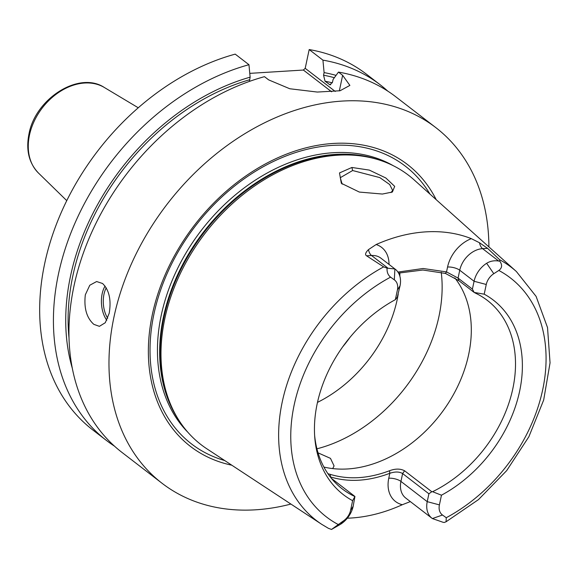 <?xml version="1.0" encoding="UTF-8"?>
<svg xmlns="http://www.w3.org/2000/svg" width="579" height="579" viewBox="0 0 579 579"><rect width="100%" height="100%" fill="white"/><g stroke="black" fill="none" stroke-linecap="round" stroke-linejoin="round"><path stroke-width="0.87" d="M321.729 524.328L328.467 528.359L331.528 529.438L343.029 521.165A13.462 9.973 -52.4 0 0 350.57 510.374L352.625 500.683A122.828 90.968 -52.4 0 1 314.744 437.181A122.828 90.968 -52.4 0 1 395.356 299.661L397.295 297.179L400.031 285.838A22.443 16.617 127.6 0 0 395.233 269.199L380.895 258.162A22.443 16.617 127.6 0 0 371.544 255.505L366.558 255.809L383.66 266.876A159.775 118.333 -52.4 0 0 282.212 402.065A159.775 118.333 127.6 0 0 321.729 524.328L206.855 448.805A170.023 125.925 -52.4 0 1 176.342 416.062A170.023 125.925 -52.4 0 1 164.798 318.696A170.023 125.925 -52.4 0 1 374.533 158.639A170.023 125.925 -52.4 0 1 413.985 179.765L516.367 271.515L536.096 296.39L547.524 327.562L550.05 362.859L543.674 400.024L528.888 436.718L506.676 470.633L478.478 499.605L446.083 521.759L444.281 522.475L443.13 522.309L432.375 518.56L442.494 515.02L446.257 517.72L446.083 521.759M366.558 255.809C364.813 254.695 365.45 252.632 368.476 249.614L376.133 244.533A161.592 119.679 -52.4 0 1 471.328 238.649L479.513 242.76L487.569 248.34L482.582 248.644L498.671 261.035L499.815 261.201C502.471 264.936 502.138 268.019 498.816 270.458L493.793 273.693L486.642 263.279A22.443 16.617 127.6 0 0 474.078 281.264L472.406 289.124L474.15 292.431L458.908 280.692L445.396 273.418L422.858 270.017L398.576 273.107M499.815 261.201L499.619 259.718L487.569 248.34M351.902 167.469L369.33 170.103L385.838 177.985L394.697 186.373L392.374 192.04L382.393 194.045L359.349 192.069L341.328 183.304L339.489 172.933L351.902 167.469L352.633 170.53L379.795 177.594L389.689 184.527L392.627 190.397L391.013 192.597M498.671 261.035C494.278 260.326 490.268 261.071 486.642 263.279M395.233 269.199A22.443 16.617 127.6 0 0 394.885 268.946L387.069 268.164C386.815 272.072 387.981 275.068 390.564 277.146L394.328 279.838A13.462 9.973 127.6 0 1 397.418 289.97L395.356 299.661M474.15 292.431L484.196 294.175A122.828 90.968 -52.4 0 1 519.631 391.18A122.828 90.968 -52.4 0 1 441.466 495.197L439.41 504.888A13.462 9.973 127.6 0 0 442.494 515.02M484.196 294.175L486.259 284.484A13.462 9.973 -52.4 0 1 493.793 273.693M331.528 529.438L340.626 524.227A22.443 16.617 127.6 0 0 353.183 506.234L354.934 496.471L352.625 500.683M314.607 435.155A118.941 88.088 127.6 0 0 342.269 488.915A118.941 88.088 127.6 0 0 354.818 496.507M441.466 495.197L432.564 491.709A118.941 88.088 127.6 0 0 512.842 388.618A118.941 88.088 -52.4 0 0 487.388 300.429A118.941 88.088 -52.4 0 0 474.838 292.836M387.069 268.164L383.66 266.876M354.934 496.471L331.441 478.384M432.564 491.709L431.789 491.723L404.598 470.785L402.615 473.564C399.322 471.603 395.052 471.516 389.812 473.304C368.628 481.265 348.876 482.488 330.558 476.958L330.233 476.857M327.946 473.716L330.305 474.382C348.623 479.911 368.374 478.695 389.558 470.727C395.356 468.556 400.371 468.577 404.598 470.785M323.9 467.05A118.941 88.088 127.6 0 0 468.643 354.587A118.941 88.088 -52.4 0 0 454.826 277.934M428.901 493.8L402.615 473.564L400.95 481.424L427.23 501.66L428.901 493.8L431.789 491.723M439.41 504.888L427.23 501.66A22.443 16.617 127.6 0 0 432.035 518.306A22.443 16.617 127.6 0 0 432.375 518.56M410.337 501.595L402.325 504.714A162.721 120.512 -52.4 0 1 347.328 518.198M330.305 474.382L330.508 477.219M389.558 470.727L389.812 473.304L388.77 478.203A31.418 23.269 127.6 0 0 402.325 504.714M436.211 199.683A177.883 131.744 127.6 0 0 284.448 154.94A177.883 131.744 127.6 0 0 152.349 314.498A177.883 131.744 127.6 0 0 231.788 465.198M290.904 504.063A224.413 166.209 127.6 0 1 162.033 483.262A224.413 166.209 127.6 0 1 114.005 316.865A224.413 166.209 -52.4 0 1 248.695 131.382A224.413 166.209 -52.4 0 1 435.835 127.626A224.413 166.209 -52.4 0 1 488.9 246.9M339.33 90.889L342.638 75.313L338.454 72.093A224.413 166.209 -52.4 0 1 395.804 96.802L435.835 127.626M342.638 75.313L349.882 85.403L340.061 90.758L317.314 92.054L289.782 88.753L268.67 79.888L264.48 76.66A224.413 166.209 -52.4 0 0 73.974 286.04A224.413 166.209 -52.4 0 0 122.003 452.438L162.033 483.262M85.33 294.783L89.796 285.23L96.635 281.539L102.548 283.493C109.17 289.941 111.392 299.835 109.221 313.181L105.291 322.706L99.407 326.339L93.856 324.363C86.647 317.951 83.803 308.093 85.33 294.783M380.287 84.852A224.413 166.209 -52.4 0 0 322.93 60.144L309.186 49.562A224.413 166.209 -52.4 0 1 366.543 74.271L380.287 84.852A224.413 166.209 -52.4 0 1 387.807 91.142M309.186 49.562L305.198 68.322L335.255 91.46M249.773 73.359L303.374 70.045L305.198 68.322M92.734 429.908A224.413 166.209 -52.4 0 1 55.953 225.448A224.413 166.209 -52.4 0 1 235.212 54.129L248.963 64.71A224.413 166.209 -52.4 0 0 69.704 236.029A224.413 166.209 -52.4 0 0 106.478 440.489L92.734 429.908M114.476 446.156A224.413 166.209 -52.4 0 1 106.478 440.489M338.454 72.093L333.063 79.497L332.512 82.102L329.987 84.802L325.051 81.226L323.545 75.198A210.951 156.236 -52.4 0 1 334.358 77.716M249.419 81.407L250.128 77.166A213.745 158.306 127.6 0 0 72.303 368.258M336.059 75.379A213.745 158.306 127.6 0 0 324.102 72.599L323.545 75.198M250.128 77.166L248.963 64.71M322.93 60.144L324.102 72.599M303.374 70.045L331.615 91.786M318.052 452.85L330.479 458.365L334.069 465.907L332.708 468.592M342.167 184.144L340.264 177.71L352.633 170.53M399.836 272.796A118.941 88.088 -52.4 0 1 399.85 276.161M398.207 294.19A118.941 88.088 -52.4 0 1 397.187 299.575A118.941 88.088 127.6 0 1 317.48 402.383M342.717 346.814A118.941 88.088 127.6 0 0 350.121 337.188M445.396 273.418L446.525 271.906L458.069 278.086L472.406 289.124M397.932 272.065L423.133 268.504L446.525 271.906L447.567 267.006A8.975 3.279 -168 0 1 459.74 270.227L458.069 278.086L458.908 280.692M499.619 259.718A159.775 118.333 -52.4 0 1 516.367 271.515M390.564 277.146A150.808 111.689 127.6 0 0 294.139 405.105A150.808 111.689 127.6 0 0 338.006 524.4M446.257 517.72A150.808 111.689 127.6 0 0 542.689 389.754A150.808 111.689 127.6 0 0 498.816 270.458M350.57 510.374L353.183 506.234M400.031 285.838L397.418 289.97M387.633 267.889L371.544 255.505A8.975 5.066 86.5 0 1 368.476 249.614M389.016 264.415A31.418 23.269 127.6 0 0 376.133 244.533M394.885 268.946L394.328 279.838M343.029 521.165L340.626 524.227M388.77 478.203A8.975 3.279 -168 0 1 400.95 481.424A22.443 16.617 127.6 0 0 405.749 498.063L432.035 518.306M374.533 158.639L372.753 158.161A169.278 125.375 127.6 0 0 163.929 317.516A169.278 125.375 127.6 0 0 175.423 414.463L176.342 416.062M379.006 159.942A169.126 125.259 127.6 0 0 163.437 317.031A169.126 125.259 127.6 0 0 178.745 420.057M393.213 165.674A169.126 125.259 127.6 0 0 161.237 315.338A169.126 125.259 127.6 0 0 187.922 432.325M429.936 194.059A175.263 129.805 127.6 0 0 279.896 158.501A175.263 129.805 127.6 0 0 153.956 313.941A175.263 129.805 127.6 0 0 224.753 460.566M330.747 84.751A206.464 152.914 127.6 0 0 329.227 84.447M332.303 82.855A206.464 152.914 127.6 0 0 325.051 81.226M69.017 337.998A210.951 156.236 -52.4 0 1 249.578 79.764M105.06 286.062A22.443 12.658 -93.5 0 0 106.797 320.274M106.239 287.835A21.097 11.898 -93.5 0 0 107.716 318.255M38.438 173.012C28.964 163.068 25.802 150.099 28.957 134.104C35.167 98.843 78.867 70.667 104.3 87.465A54.187 40.132 127.6 0 0 29.478 135.117A54.187 40.132 127.6 0 0 38.438 173.012L66.759 200.645M441.241 272.26A141.377 104.712 -52.4 0 1 438.969 316.366A141.377 104.712 127.6 0 1 316.937 448.812M471.328 238.649A31.418 23.269 127.6 0 0 447.567 267.006M479.513 242.76A8.975 5.066 -93.5 0 0 482.582 248.644A22.443 16.617 127.6 0 0 459.74 270.227L474.078 281.264L486.259 284.484M104.3 87.465L138.258 107.781"/></g></svg>
